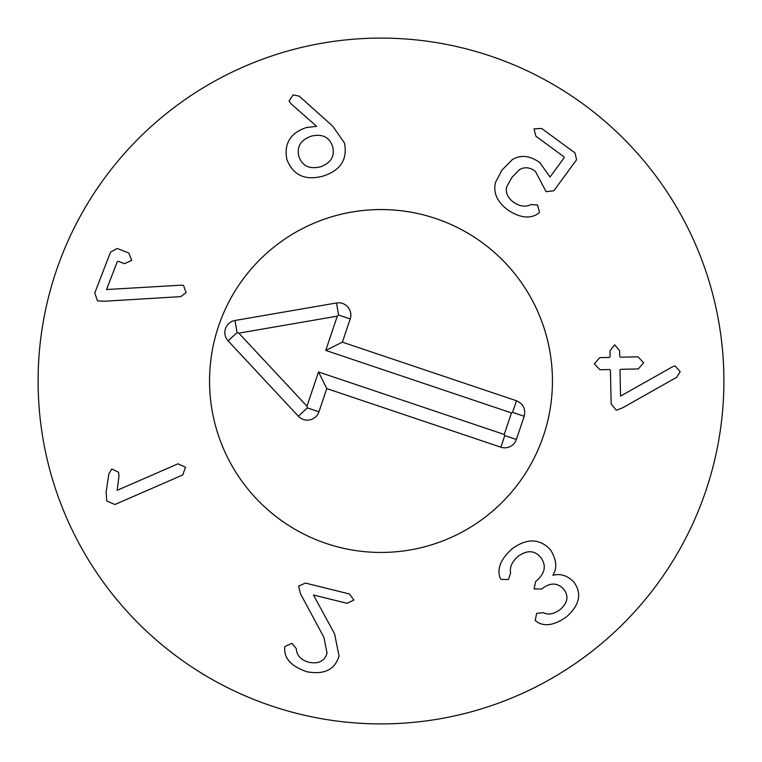<?xml version="1.0" encoding="UTF-8"?>
<svg xmlns="http://www.w3.org/2000/svg" width="762" height="762" viewBox="0 0 762 762"><rect width="100%" height="100%" fill="white"/><g stroke="black" fill="none" stroke-linecap="round" stroke-linejoin="round"><path stroke-width="1.14" d="M181.261 285.169L183.528 285.426L186.119 292.57L180.775 296.637L104.184 301.257L97.422 300.838L94.793 292.894L110.528 252.146L117.129 248.469L128.721 252.946L131.74 260.337L124.568 263.709L118.31 261.29L117.253 261.757L106.528 289.531L181.261 285.169M117.148 490.328L177.965 463.829L185.48 467.163L182.804 474.936L114.862 504.53L106.804 500.996L106.099 492.195L108.861 473.774L111.785 469.021L118.51 472.154L119.015 475.774L117.148 490.328M300.457 593.722L298.628 586.111L305.448 583.082L349.358 593.95L353.911 600.046L347.034 603.313L313.449 595.008L334.594 633.86L339.042 656.025C334.947 669.646 324.26 674.894 307 671.779C291.703 666.55 284.274 658.787 284.712 648.481L284.845 646.576L291.875 643.338L296.294 648.653C296.685 655.463 300.895 660.016 308.924 662.311C318.64 664.15 324.679 661.092 327.041 653.139L323.945 637.375L300.457 593.722M500.939 579.406L499.824 577.358C497.034 568.109 501.177 558.536 512.274 548.659C527.113 538.02 539.848 538.41 550.488 549.821C556.603 559.87 557.393 568.281 552.869 575.053L553.022 575.243C560.622 573.357 567.566 575.624 573.853 582.044C582.139 593.503 579.663 605.114 566.423 616.896C554.707 625.116 544.992 626.85 537.277 622.087L535.191 620.401L536.677 613.353L543.335 612.638C548.126 615.191 553.707 614.182 560.08 609.61C567.661 602.99 568.938 596.246 563.899 589.378C557.689 582.654 550.526 582.339 542.411 588.445L541.715 589.007L534.095 588.912L535.686 581.463L536.448 580.854C545.125 573.281 546.573 565.49 540.791 557.479C534.667 550.297 527.171 549.869 518.293 556.193C512.035 561.594 509.464 567.242 510.597 573.148L508.368 579.53L500.939 579.406M616.353 410.232L611.143 403.955L610.438 370.342L609.686 369.541L599.951 369.751L594.341 363.807L599.694 357.645L609.429 357.435L610.143 356.606L610.019 350.796L614.639 344.815L619.592 350.596L619.716 356.321L620.468 357.207L638.051 356.835L643.652 362.769L638.308 368.941L620.725 369.313L620.001 370.142L620.554 396.069L672.617 366.741L675.056 365.95L680.171 371.656L676.694 377.285L622.516 407.889L616.353 410.232M539.506 212.293L537.877 213.836C529.666 219.075 519.636 217.78 507.778 209.931C497.186 201.968 493.081 192.805 495.462 182.451L501.987 170.088L512.255 159.668C520.751 154.534 529.961 155.534 539.877 162.668L550.05 177.013L564.118 157.82L563.89 156.743L535.915 136.236L534.019 128.864L541.62 128.454L575.005 152.914L576.586 159.753L553.86 190.767L546.106 191.672L535.419 171.374C529.904 167.192 524.551 166.649 519.37 169.755L511.95 177.394L506.673 186.804C505.377 192.624 507.654 197.739 513.483 202.149C519.608 206.426 525.428 207.245 530.952 204.597L537.562 204.988L539.506 212.293M311.344 136.15C300.723 139.856 296.561 146.618 298.866 156.429C302.228 165.954 309.382 169.431 320.326 166.849C330.889 163.125 334.985 156.362 332.623 146.542C329.327 137.017 322.231 133.56 311.344 136.15M332.823 126.282L344.434 142.913C347.739 159.391 340.614 170.459 323.04 176.108C305.152 180.851 293.094 175.298 286.874 159.429C283.835 143.542 290.351 132.912 306.429 127.53L316.649 126.33L290.922 103.689L289.027 101.003L293.113 94.869L299.199 96.155L332.823 126.282M723.9 381A342.9 342.9 0 0 1 209.55 677.961A342.9 342.9 0 0 1 209.55 84.039A342.9 342.9 0 0 1 723.9 381M209.55 381A171.45 171.45 0 0 1 466.725 232.524A171.45 171.45 0 0 1 466.725 529.476A171.45 171.45 0 0 1 209.55 381M524.189 416.271L516.369 439.483A12.249 12.249 0 0 1 500.863 447.189L326.765 388.582L318.945 411.794A12.249 12.249 0 0 1 298.38 416.243L228.124 340.909A12.249 12.249 0 0 1 235.001 320.488L336.509 302.971A12.249 12.249 0 0 1 350.206 318.945L342.386 342.157L516.484 400.764C523.294 403.822 525.866 408.994 524.189 416.271L512.578 412.366L511.464 412.918L325.765 350.415L337.29 316.154L238.83 333.146L306.981 406.213L318.506 371.961L504.215 434.464L511.464 412.918M342.386 342.157L325.765 350.415M336.509 302.971L338.595 315.039L337.29 316.154M235.001 320.488L237.077 332.556L238.83 333.146M298.38 416.243L307.343 407.889L306.981 406.213M326.765 388.582L318.506 371.961M500.863 447.189L504.768 435.578L504.215 434.464M326.307 543.487A171.45 171.45 0 0 1 267.624 252.384A171.45 171.45 0 0 1 549.069 347.12A171.45 171.45 0 0 1 326.307 543.487M516.484 400.764L512.578 412.366M350.206 318.945L338.595 315.039M228.124 340.909L237.077 332.556M318.945 411.794L307.343 407.889M516.369 439.483L504.768 435.578"/></g></svg>
